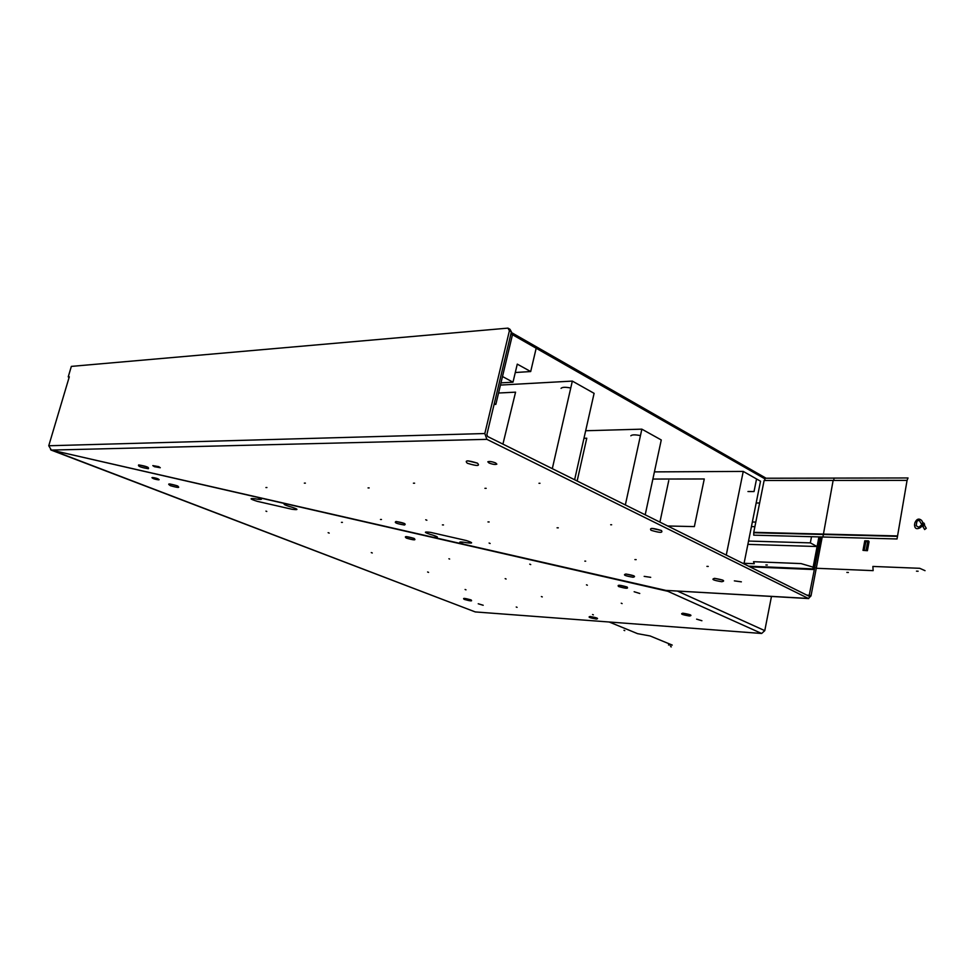 <?xml version="1.0" encoding="UTF-8"?>
<svg xmlns="http://www.w3.org/2000/svg" width="975" height="975" viewBox="0 0 975 975"><rect width="100%" height="100%" fill="white"/><g stroke="black" fill="none" stroke-linecap="round" stroke-linejoin="round"><path stroke-width="1.46" d="M51.041 450.048L475.252 611.922L761.646 633.482L764.778 630.642L771.469 596.456M808.957 596.176L487.573 436.495L486.878 434.558L511.412 331.853L509.413 330.708L484.819 433.534L486.891 439.347L808.385 598.455L665.84 590.399L51.346 450.084L667.851 591.301L669.606 590.692M761.646 633.482L667.851 591.301L668.021 590.521M152.575 477.518C156 477.957 158.194 478.676 159.157 479.688L158.535 479.834C155.123 479.395 152.929 478.664 151.954 477.665L152.575 477.518M478.225 603.769L483.198 605.256L478.225 603.769M696.613 619.149L701.902 620.734L696.613 619.149M634.14 591.74L639.758 593.47L634.14 591.74M475.252 611.922L50.554 449.646M486.891 439.347L51.346 450.084L48.75 445.758L69.298 376.801L68.226 376.886L69.152 377.276M509.413 330.708L507.951 328.124L71.346 366.393L68.226 376.886M511.412 331.853L509.949 329.27L507.951 328.124M154.416 466.696L152.819 465.611L158.706 466.647L160.29 467.732L154.416 466.696M489.06 463.015L487.817 461.809C489.365 461.163 491.973 461.541 495.617 462.942L496.848 464.137C495.3 464.783 492.704 464.417 489.06 463.015M734.358 580.868L741.366 581.843L734.358 580.868M644.17 576.371L650.703 577.334L644.17 576.371M668.448 590.545L808.763 598.577M808.385 598.455L810.993 595.944L822.23 536.981M809.031 596.176L820.828 536.945M820.328 536.933L814.101 569.558L812.821 568.888L818.927 536.896L817.087 546.524L810.335 542.88L748.544 541.052M814.101 569.558L749.86 566.841M812.821 568.888L748.556 566.183M510.997 333.548L512.533 334.425L495.848 404.381L494.276 403.565M495.848 404.381L494.069 404.467M759.622 503.015L756.161 502.978M755.808 522.076L752.359 522.015M811.517 536.701L810.335 542.88M754.894 526.671L751.432 526.597M747.874 544.367L817.087 546.524M530.692 371.548L536.177 348.233L512.472 334.705L502.491 376.521L512.996 382.188L517.274 364.126L530.692 371.548L515.288 372.511M500.979 382.87L512.996 382.188M726.265 555.104L743.243 471.413L654.408 471.888M667.668 525.988L694.358 526.597L704.267 478.969L652.872 479.054M743.962 563.903L760.524 481.223L743.243 471.413M897.487 536.36L897.024 538.968L753.748 535.165L753.76 532.338L764.12 480.492L907.067 480.37L897.487 536.36L754.236 532.74M897.037 535.921L753.76 532.338M764.668 480.492L765.119 478.237L908.03 477.957L907.067 480.37M747.971 491.534L754.028 491.558L756.405 479.724M864.764 540.808L868.493 540.906L866.726 550.485L867.409 550.692L862.997 550.363L864.764 540.808L865.824 541.588L864.203 550.412M868.493 540.906L869.066 541.698L867.409 550.692M866.726 550.485L862.997 550.363M866.044 550.473L867.665 541.637L868.347 541.673M867.665 541.637L865.824 541.588M585.67 430.743L641.855 429.158L661.269 439.969L645.194 514.824M583.976 438.287L586.767 438.214L577.139 481.004M641.855 429.158L625.341 504.952M640.453 435.618C635.188 434.558 631.983 434.618 630.837 435.788M500.455 385.076L572.337 381.091L552.301 468.658M498.554 393.023L515.568 392.157L502.917 444.125M572.337 381.091L594.104 393.339L574.616 479.761M570.753 388.013C565.463 386.965 562.234 387.075 561.064 388.342M510.937 333.828L764.985 478.896M511.266 332.438L766.118 478.237M431.84 534.812L430.84 534.58C423.65 532.228 423.589 531.497 430.658 532.387L466.294 540.528C473.399 542.868 473.387 543.587 466.245 542.673L465.246 542.441C458.36 541.466 457.982 542.1 464.1 544.33L433.132 537.262C439.201 537.81 438.774 536.993 431.84 534.812M290.002 506.695L291.001 506.915C298.545 509.352 298.923 510.144 292.122 509.291L257.181 501.321C249.539 498.871 249.088 498.054 255.816 498.883L256.803 499.115C263.445 499.931 262.994 499.115 255.45 496.689L288.88 504.319C282.177 503.502 282.555 504.294 290.002 506.695M425.734 519.773L426.867 520.248M489.097 543.038L490.145 543.489M529.73 564.159L530.717 564.574M586.45 584.829L587.377 585.219M621.233 603.208L622.099 603.586M668.497 644.95L672.238 645.084L650.13 635.968L637.553 633.652L609.168 622.001M671.324 646.876L670.568 646.571M624.78 630.63L623.988 630.301M593.373 614.872L592.544 614.53M542.271 596.907L541.381 596.554M506.098 579.028L505.172 578.638M449.633 559.053L448.914 558.76M659.917 522.137L668.753 480.565M822.912 537.006L833.138 480.431M833.674 480.431L834.125 478.103M918.816 527.268L923.849 523.039L924.592 524.294L919.852 527.926C916.463 529.523 914.684 528.499 914.526 524.83L914.879 522.819C916.634 518.883 918.889 518.091 921.631 520.431L923.02 522.795L921.424 524.026L919.23 520.284L921.424 524.026L923.02 522.795L921.631 520.431C918.889 518.091 916.634 518.883 914.879 522.819L914.526 524.83C914.684 528.499 916.463 529.523 919.852 527.926L924.592 524.294L923.849 523.039L918.816 527.268L916.147 525.708L916.975 521.077L919.23 520.284L916.975 521.077L916.147 525.708L918.816 527.268M924.471 525.269L926.25 528.304L924.653 529.535L922.874 526.5L924.471 525.269L922.874 526.5L924.653 529.535L926.25 528.304L924.471 525.269M925.031 570.668L919.742 568.303L872.881 566.438L873.137 570.643L817.05 568.303L801.036 563.587L753.529 561.697L754.26 563.708L742.633 563.245M918.121 571.228L916.476 571.155M848.372 572.471L846.861 572.41M767.325 565.025L765.911 564.964M708.24 566.438L706.924 566.378M636.151 559.626L634.92 559.577M585.67 561.161L584.829 561.125M341.445 522.356L342.408 522.381M380.457 519.468L381.481 519.492M442.406 524.903L443.503 524.94M487.975 521.93L489.133 521.966M557.066 527.804L558.297 527.841M610.679 524.745L611.642 524.769M265.943 487.549L266.918 487.549M304.346 483.125L305.382 483.125M368.05 487.914L369.159 487.914M413.424 483.198L414.607 483.198M484.928 488.329L486.184 488.341M538.992 483.283L539.979 483.283M517.091 607.352L516.238 607.011M465.989 589.838L465.099 589.485M428.561 572.374L427.611 571.996M372.267 552.971L371.268 552.569M329.197 533.106L328.136 532.679M266.772 511.461L265.956 511.132M764.778 630.642L677.613 591.155M689.447 616.005C692.725 615.444 690.617 614.518 683.097 613.226C679.855 613.787 681.964 614.713 689.447 616.005M596.42 619.052C599.077 618.552 597.005 617.699 590.192 616.505C587.572 617.004 589.656 617.857 596.42 619.052M470.901 599.869C464.49 598.089 462.296 597.943 464.295 599.418C470.669 601.197 472.875 601.343 470.901 599.869M176.95 485.721C168.882 483.429 166.725 483.417 170.479 485.708C178.498 487.987 180.655 487.987 176.95 485.721M413.936 538.371C406.258 536.165 403.735 536.079 406.38 538.115C414.034 540.308 416.544 540.394 413.936 538.371M627.083 587.011C619.771 584.89 616.943 584.732 618.589 586.536C625.865 588.644 628.692 588.803 627.083 587.011M484.819 433.534L49.347 445.746M477.409 463.137C467.659 460.151 464.295 460.188 467.33 463.247C477.019 466.233 480.383 466.196 477.409 463.137L476.848 463.028M661.44 530.522C652.689 527.865 649.216 527.768 651.02 530.266C659.722 532.911 663.183 533.008 661.44 530.522M714.736 578.382C710.872 579.199 713.225 580.308 721.793 581.734C725.705 580.929 723.352 579.82 714.736 578.382M625.901 574.031C622.623 574.823 625.024 575.896 633.092 577.249C636.407 576.469 634.006 575.384 625.901 574.031M396.033 521.503C393.827 522.551 396.63 523.721 404.418 525.013C406.673 523.977 403.869 522.807 396.033 521.503M138.657 464.917C137.682 466.233 140.9 467.488 148.346 468.707C149.37 467.403 146.14 466.135 138.657 464.917M809.701 595.298L806.837 595.14M683.463 613.299L690.203 614.786M682.646 613.202L683.329 613.287M590.545 616.578L596.968 618.04M464.295 598.382L471.132 599.966M169.894 483.966L176.67 485.66M176.719 485.684L177.913 486.123M406.429 536.603L413.558 538.285M413.619 538.31L414.253 538.505M619.101 585.232L626.584 586.889M467.951 460.846L476.751 462.991M651.97 528.389L660.721 530.339M714.273 578.37L715.028 578.467M715.199 578.48L722.658 580.088M626.364 574.117L633.701 575.762M396.667 521.613L404.479 523.502M139.535 465.038L147.883 467.232"/></g></svg>

